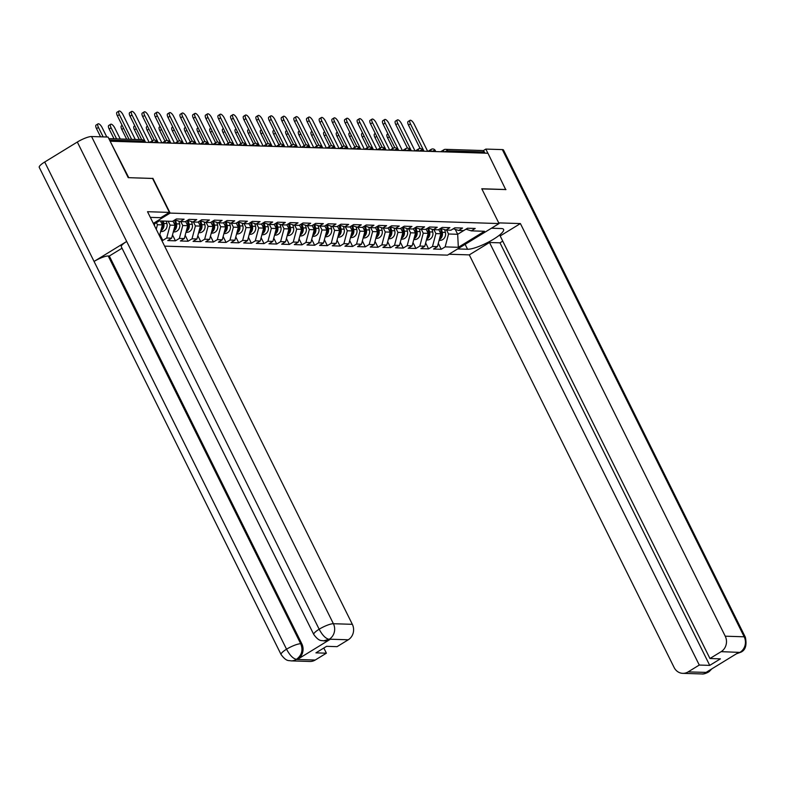 <?xml version="1.0" encoding="UTF-8"?>
<svg xmlns="http://www.w3.org/2000/svg" width="785" height="785" viewBox="0 0 785 785"><rect width="100%" height="100%" fill="white"/><g stroke="black" fill="none" stroke-linecap="round" stroke-linejoin="round"><path stroke-width="1.18" d="M164.614 246.137L447.499 255.145L499.054 223.558L170.139 213.088L153.32 223.391M455.241 229.387L457.675 234.283L458.332 247.304L484.482 231.281L471.304 230.859L475.21 228.464L467.507 228.219L463.592 230.613L458.646 230.456L453.298 228.769M458.332 247.304L445.144 246.882L441.239 249.277L438.305 243.37M438.746 229.524L440.846 233.753L437.441 246.637L433.536 249.031L441.239 249.277M437.441 246.637L432.486 246.48L428.581 248.874L425.647 242.967M426.088 229.122L428.188 233.351L424.783 246.235L420.878 248.629L428.581 248.874M424.783 246.235L419.838 246.078L415.922 248.472L412.988 242.555M413.43 228.72L415.53 232.949L412.125 245.833L408.22 248.227L415.922 248.472M412.125 245.833L407.179 245.676L403.264 248.07L400.33 242.153M400.772 228.317L402.872 232.537L399.467 245.43L395.561 247.825L403.264 248.07M399.467 245.43L394.521 245.273L390.616 247.667L387.672 241.751M388.124 227.915L390.214 232.134L386.809 245.028L382.903 247.422L390.616 247.667M386.809 245.028L381.863 244.871L377.958 247.265L375.024 241.348M375.465 227.513L377.556 231.732L374.16 244.626L370.245 247.02L377.958 247.265M374.16 244.626L369.205 244.469L365.3 246.863L362.366 240.946M362.807 227.11L364.907 231.33L361.502 244.223L357.587 246.618L365.3 246.863M361.502 244.223L356.547 244.066L352.642 246.461L349.708 240.544M350.149 226.708L352.249 230.927L348.844 243.821L344.939 246.215L352.642 246.461M348.844 243.821L343.889 243.664L339.983 246.058L337.05 240.141M337.491 226.306L339.591 230.525L336.186 243.419L332.281 245.813L339.983 246.058M336.186 243.419L331.241 243.262L327.325 245.656L324.391 239.739M324.833 225.903L326.933 230.123L323.528 243.016L319.623 245.411L327.325 245.656M323.528 243.016L318.582 242.859L314.667 245.254L311.733 239.337M312.175 225.501L314.275 229.72L310.87 242.614L306.964 245.008L314.667 245.254M310.87 242.614L305.924 242.457L302.019 244.851L299.085 238.934M299.527 225.099L301.617 229.318L298.212 242.212L294.306 244.606L302.019 244.851M298.212 242.212L293.266 242.055L289.361 244.449L286.427 238.532M286.868 224.696L288.959 228.916L285.563 241.809L281.648 244.204L289.361 244.449M285.563 241.809L280.608 241.643L276.703 244.037L273.769 238.13M274.21 224.294L276.31 228.513L272.905 241.397L268.99 243.792L276.703 244.037M272.905 241.397L267.95 241.24L264.045 243.635L261.111 237.727M261.552 223.892L263.652 228.111L260.247 240.995L256.342 243.389L264.045 243.635M260.247 240.995L255.292 240.838L251.386 243.232L248.452 237.325M248.894 223.489L250.994 227.709L247.589 240.593L243.684 242.987L251.386 243.232M247.589 240.593L242.643 240.436L238.728 242.83L235.794 236.923M236.236 223.077L238.336 227.307L234.931 240.19L231.025 242.585L238.728 242.83M234.931 240.19L229.985 240.033L226.07 242.428L223.136 236.52M223.578 222.675L225.678 226.904L222.273 239.788L218.367 242.182L226.07 242.428M222.273 239.788L217.327 239.631L213.422 242.025L210.488 236.118M210.929 222.273L213.02 226.502L209.615 239.386L205.709 241.78L213.422 242.025M209.615 239.386L204.669 239.229L200.764 241.623L197.83 235.716M198.271 221.87L200.361 226.1L196.966 238.983L193.051 241.378L200.764 241.623M196.966 238.983L192.011 238.826L188.106 241.221L185.172 235.314M185.613 221.468L187.713 225.697L184.308 238.581L180.393 240.975L188.106 241.221M184.308 238.581L179.353 238.424L175.447 240.818L172.514 234.901M172.955 221.066L175.055 225.285L171.65 238.179L167.745 240.573L175.447 240.818M171.65 238.179L166.705 238.022L162.789 240.416L159.855 234.499M161.759 240.387L162.789 240.416M153.781 224.314L159.306 220.928L172.494 221.35L176.399 218.956L184.102 219.201L180.197 221.596L185.152 221.753L189.057 219.358L196.76 219.604L192.855 221.998L197.8 222.155L201.716 219.761L209.418 220.006L205.513 222.4L210.458 222.557L214.374 220.163L222.076 220.408L218.171 222.803L223.117 222.96L227.022 220.565L234.735 220.811L230.829 223.205L235.775 223.362L239.68 220.977L247.393 221.223L243.478 223.607L248.433 223.774L252.338 221.38L260.051 221.625L256.136 224.019L261.091 224.176L264.996 221.782L272.699 222.027L268.794 224.422L273.749 224.579L277.654 222.184L285.357 222.43L281.452 224.824L286.397 224.981L290.313 222.587L298.015 222.832L294.11 225.226L299.056 225.383L302.971 222.989L310.674 223.234L306.768 225.629L311.714 225.786L315.619 223.391L323.332 223.637L319.426 226.031L324.372 226.188L328.277 223.794L335.99 224.039L332.075 226.433L337.03 226.59L340.935 224.196L348.648 224.441L344.733 226.836L349.688 226.993L353.593 224.598L361.296 224.844L357.391 227.238L362.346 227.395L366.252 225.001L373.954 225.246L370.049 227.64L374.995 227.797L378.91 225.403L386.612 225.648L382.707 228.042L387.653 228.2L391.568 225.805L399.271 226.051L395.365 228.445L400.311 228.602L404.216 226.208L411.929 226.453L408.023 228.847L412.969 229.004L416.874 226.61L424.587 226.855L420.672 229.249L425.627 229.406L429.532 227.012L437.245 227.257L433.33 229.652L438.285 229.809L442.19 227.414L449.893 227.66L445.988 230.054L450.943 230.211L454.849 227.817L462.551 228.062L458.646 230.456M433.948 229.671L435.891 233.596L440.846 233.753M435.891 233.596L432.486 246.48M421.29 229.269L423.233 233.194L428.188 233.351M423.233 233.194L419.838 246.078M445.988 230.054L440.64 228.366M408.632 228.867L410.584 232.782L415.53 232.949M410.584 232.782L407.179 245.676M433.33 229.652L427.992 227.964M395.974 228.464L397.926 232.38L402.872 232.537M397.926 232.38L394.521 245.273M420.672 229.249L415.334 227.562M383.325 228.062L385.268 231.977L390.214 232.134M385.268 231.977L381.863 244.871M408.023 228.847L402.676 227.159M370.667 227.66L372.61 231.575L377.556 231.732M372.61 231.575L369.205 244.469M395.365 228.445L390.017 226.757M358.009 227.257L359.952 231.173L364.907 231.33M359.952 231.173L356.547 244.066M382.707 228.042L377.359 226.355M345.351 226.855L347.294 230.77L352.249 230.927M347.294 230.77L343.889 243.664M370.049 227.64L364.701 225.952M332.693 226.453L334.636 230.368L339.591 230.525M334.636 230.368L331.241 243.262M357.391 227.238L352.043 225.54M320.035 226.051L321.987 229.966L326.933 230.123M321.987 229.966L318.582 242.859M344.733 226.836L339.395 225.138M307.386 225.648L309.329 229.563L314.275 229.72M309.329 229.563L305.924 242.457M332.075 226.433L326.737 224.736M294.728 225.246L296.671 229.161L301.617 229.318M296.671 229.161L293.266 242.055M319.426 226.031L314.078 224.333M282.07 224.844L284.013 228.759L288.959 228.916M284.013 228.759L280.608 241.643M306.768 225.629L301.42 223.931M269.412 224.441L271.355 228.356L276.31 228.513M271.355 228.356L267.95 241.24M294.11 225.226L288.762 223.529M256.754 224.039L258.697 227.954L263.652 228.111M258.697 227.954L255.292 240.838M281.452 224.824L276.104 223.126M244.096 223.627L246.039 227.552L250.994 227.709M246.039 227.552L242.643 240.436M268.794 224.422L263.446 222.724M231.438 223.225L233.39 227.15L238.336 227.307M233.39 227.15L229.985 240.033M256.136 224.019L250.798 222.322M218.789 222.822L220.732 226.747L225.678 226.904M220.732 226.747L217.327 239.631M243.478 223.607L238.14 221.919M206.131 222.42L208.074 226.345L213.02 226.502M208.074 226.345L204.669 239.229M230.829 223.205L225.481 221.517M193.473 222.018L195.416 225.943L200.361 226.1M195.416 225.943L192.011 238.826M218.171 222.803L212.823 221.115M180.815 221.615L182.758 225.53L187.713 225.697M182.758 225.53L179.353 238.424M205.513 222.4L200.165 220.713M168.157 221.213L170.1 225.128L175.055 225.285M170.1 225.128L166.705 238.022M192.855 221.998L187.507 220.31M160.454 220.968L162.397 224.883L159.502 235.843M156.431 222.695L157.442 224.726L162.397 224.883M157.442 224.726L156.244 229.279M180.197 221.596L174.849 219.908M152.584 178.47L128.465 177.665M128.691 177.528L110.263 141.486M505.736 189.666L487.946 153.242L110.675 141.231M440.65 151.74L443.878 149.758A2.846 1.05 58.5 0 1 444.133 149.7A2.846 2.571 91.8 0 1 445.458 149.336L482.206 150.514A2.846 2.571 91.8 0 1 484.374 151.976L484.953 153.144M505.962 189.528L481.784 188.763L499.054 223.558M152.869 178.293L170.139 213.088M446.606 230.074L448.549 233.999L457.675 234.283L466.005 229.181M448.549 233.999L445.144 246.882M471.304 230.859L465.956 229.171M135.275 139.465L123.009 114.747A4.268 1.57 58.5 0 0 118.957 111.058A4.268 1.57 58.5 0 0 119.359 114.639L117.397 115.837A4.268 1.57 -121.5 0 1 116.994 112.255L118.957 111.058M129.034 139.269L117.397 115.837M131.625 139.347L119.359 114.639M98.459 127.435L96.506 128.632A4.268 1.57 -121.5 0 1 96.104 125.05L98.056 123.853A4.268 1.57 58.5 0 0 98.459 127.435L103.159 136.904M106.809 137.012L102.109 127.553A4.268 1.57 58.5 0 0 98.056 123.853M154.449 225.668A6.26 5.652 -88.2 0 0 154.439 223.911M96.506 128.632L100.568 136.816M150.327 217.367L160.778 217.69L169.423 212.401L147.521 211.705L352.347 624.32A11.373 10.284 91.8 0 1 348.265 639.785L337.059 646.654L326.599 646.32L315.923 652.855L326.393 653.189L315.187 660.048A11.373 10.284 91.8 0 1 309.898 661.47L290.95 660.872A11.373 10.284 -88.2 0 0 296.249 659.439L315.187 660.048M348.265 639.785L329.317 639.186L323.646 640.845C321.516 640.197 319.299 641.983 313.784 634.515L121.302 246.755A11.657 2.551 -26.4 0 1 126.679 241.456L77.322 142.036A11.657 2.551 -26.4 0 1 91.56 136.531L108.065 137.051L128.22 177.655L152.565 178.43L169.423 212.401M290.95 660.872C288.821 660.224 286.603 662.01 281.089 654.543L39.25 167.362A11.657 2.551 -26.4 0 1 44.706 162.014L94.063 261.444A11.657 2.551 -26.4 0 1 108.222 255.979L300.704 643.749L301.803 643.779A11.373 10.284 91.8 0 1 297.721 659.243L330.034 639.451A11.373 10.284 91.8 0 1 324.735 640.874L323.646 640.845M77.322 142.036L44.706 162.014M313.784 634.515A11.657 2.551 -26.4 0 1 319.161 629.227L126.679 241.456L94.063 261.444L286.545 649.205C289.793 655.269 293.06 658.635 296.347 659.302L296.249 659.439M326.393 653.189L323.822 648.017M122.028 248.227L109.311 256.018L301.803 643.779M109.311 256.018L108.222 255.979M91.56 136.531L333.399 623.722A11.657 2.551 -26.4 0 0 319.161 629.227C322.419 635.291 325.716 638.647 329.033 639.275M465.122 244.351L467.556 249.247A21.332 4.661 153.6 0 0 490.174 241.172A21.332 4.661 153.6 0 0 503.568 229.406A21.332 4.661 153.6 0 0 501.379 228.533L491.449 228.219M467.556 249.247L457.626 248.933M448.991 254.232L469.293 254.88L489.516 242.496L699.278 665.052L688.082 671.911L707.305 672.421L706.304 672.254L738.616 652.453L739.99 652.404L721.15 651.658A11.373 10.284 -88.2 0 0 725.232 636.193L744.18 636.792L502.331 149.601L485.827 149.081L487.887 153.242M502.753 241.123L499.976 242.83L489.516 242.496M499.976 242.83L709.738 665.386L720.414 658.851L709.944 658.517L500.182 235.951L520.406 223.568L725.232 636.193M498.72 222.881L520.406 223.568M469.293 254.88L674.119 667.495A11.373 10.284 -88.2 0 0 682.783 673.344A11.373 10.284 -88.2 0 0 688.082 671.911M502.331 149.601A11.657 2.551 -26.4 0 1 503.528 150.082L745.377 637.273A11.657 2.551 -26.4 0 0 744.18 636.792A11.373 10.284 91.8 0 1 740.088 652.256M483.128 150.73L485.827 149.081M709.944 658.517L721.15 651.658M709.738 665.386L699.278 665.052M505.913 189.558L481.853 188.91M710.062 669.948L707.393 672.284M711.838 668.859L709.208 671.577L707.305 672.421M745.377 637.273C746.957 645.074 745.514 650.019 741.05 652.119L739.99 652.404M149.219 142.458L135.668 115.15A4.268 1.57 58.5 0 0 131.605 111.46A4.268 1.57 58.5 0 0 132.017 115.042L130.055 116.239A4.268 1.57 -121.5 0 1 129.653 112.657L131.605 111.46M144.44 142.311L143.861 141.133A2.846 2.571 -88.2 0 0 141.692 139.671L130.055 116.239M145.568 142.34L132.017 115.042M161.877 142.86L148.316 115.562A4.268 1.57 58.5 0 0 144.263 111.862A4.268 1.57 58.5 0 0 144.666 115.444L142.713 116.641A4.268 1.57 -121.5 0 1 142.311 113.06L144.263 111.862M153.526 142.595A2.846 0.618 153.6 0 1 156.519 141.536A2.846 0.618 -26.4 0 1 156.804 141.653A2.846 2.846 0 0 0 154.351 140.073L142.713 116.641M158.227 142.742L144.666 115.444M174.535 143.262L160.974 115.964A4.268 1.57 58.5 0 0 156.921 112.265A4.268 1.57 58.5 0 0 157.324 115.846L155.371 117.043A4.268 1.57 -121.5 0 1 154.969 113.462L156.921 112.265M166.185 142.998A2.846 0.618 153.6 0 1 169.167 141.938A2.846 0.618 -26.4 0 1 169.462 142.056A2.846 2.846 0 0 0 167.009 140.476L155.371 117.043M170.885 143.155L157.324 115.846M187.193 143.665L173.632 116.366A4.268 1.57 58.5 0 0 169.58 112.667A4.268 1.57 58.5 0 0 169.982 116.249L168.029 117.446A4.268 1.57 -121.5 0 1 167.627 113.864L169.58 112.667M178.843 143.4A2.846 0.618 153.6 0 1 181.826 142.34A2.846 0.618 -26.4 0 1 182.12 142.458A2.846 2.846 0 0 0 179.667 140.878L168.029 117.446M183.533 143.557L169.982 116.249M199.841 144.067L186.29 116.769A4.268 1.57 58.5 0 0 182.238 113.069A4.268 1.57 58.5 0 0 182.64 116.651L180.687 117.848A4.268 1.57 -121.5 0 1 180.285 114.267L182.238 113.069M191.501 143.802A2.846 0.618 153.6 0 1 194.484 142.742A2.846 0.618 -26.4 0 1 194.778 142.86A2.846 2.846 0 0 0 192.325 141.28L180.687 117.848M196.191 143.959L182.64 116.651M111.117 127.837L109.164 129.034A4.268 1.57 -121.5 0 1 108.762 125.453L110.714 124.256A4.268 1.57 58.5 0 0 111.117 127.837L116.592 138.876M120.252 138.994L114.767 127.955A4.268 1.57 58.5 0 0 110.714 124.256M160.837 230.79A6.26 5.652 -88.2 0 0 163.82 223.44L163.221 221.056M160.65 231.506L161.308 231.526A6.26 5.652 -88.2 0 0 166.95 223.539L166.341 221.154M161.082 229.877A6.26 5.652 -88.2 0 0 162.848 223.411L162.24 221.027M109.164 129.034L114.011 138.788M123.608 128.338L121.822 129.437A4.268 1.57 -121.5 0 1 121.42 125.855L122.156 125.404M173.495 231.192A6.26 5.652 -88.2 0 0 176.478 223.843L175.536 220.124M173.308 231.909L173.966 231.928A6.26 5.652 -88.2 0 0 179.608 223.941L178.901 221.184M173.74 230.28A6.26 5.652 -88.2 0 0 175.506 223.813L174.555 220.085M121.822 129.437L126.66 139.19M136.266 128.74L134.48 129.839A4.268 1.57 -121.5 0 1 134.078 126.257L134.814 125.806M186.153 231.595A6.26 5.652 -88.2 0 0 189.136 224.245L188.194 220.526M185.957 232.311L186.614 232.331A6.26 5.652 -88.2 0 0 192.256 224.343L191.56 221.586M186.388 230.682A6.26 5.652 -88.2 0 0 188.164 224.216L187.213 220.487M134.48 129.839L139.318 139.593M148.924 129.142L147.138 130.241A4.268 1.57 -121.5 0 1 146.736 126.66L147.472 126.208M198.811 231.997A6.26 5.652 -88.2 0 0 201.794 224.647L200.842 220.928M198.615 232.713L199.272 232.733A6.26 5.652 -88.2 0 0 204.914 224.745L204.218 221.998M199.047 231.084A6.26 5.652 -88.2 0 0 200.823 224.618L199.871 220.889M147.138 130.241L152.349 140.75M161.582 129.545L159.787 130.644A4.268 1.57 -121.5 0 1 159.384 127.062L160.12 126.611M211.459 232.399A6.26 5.652 -88.2 0 0 214.452 225.05L213.5 221.331M211.273 233.116L211.93 233.135A6.26 5.652 -88.2 0 0 217.573 225.148L216.876 222.4M211.705 231.487A6.26 5.652 -88.2 0 0 213.481 225.02L212.529 221.292M159.787 130.644L165.007 141.153M212.499 144.479L198.948 117.171A4.268 1.57 58.5 0 0 194.896 113.472A4.268 1.57 58.5 0 0 195.298 117.053L193.345 118.25A4.268 1.57 -121.5 0 1 192.943 114.669L194.896 113.472M204.159 144.204A2.846 0.618 153.6 0 1 207.142 143.145A2.846 0.618 -26.4 0 1 207.436 143.262A2.846 2.846 0 0 0 204.973 141.683L193.345 118.25M208.849 144.362L195.298 117.053M174.241 129.947L172.445 131.046A4.268 1.57 -121.5 0 1 172.043 127.464L172.779 127.013M224.118 232.802A6.26 5.652 -88.2 0 0 227.11 225.452L226.158 221.733M223.931 233.518L224.588 233.537A6.26 5.652 -88.2 0 0 230.231 225.56L229.534 222.803M224.363 231.889A6.26 5.652 -88.2 0 0 226.129 225.423L225.187 221.694M172.445 131.046L177.665 141.555M225.158 144.882L211.607 117.573A4.268 1.57 58.5 0 0 207.554 113.874A4.268 1.57 58.5 0 0 207.956 117.456L205.994 118.653A4.268 1.57 -121.5 0 1 205.591 115.071L207.554 113.874M216.807 144.617A2.846 0.618 153.6 0 1 219.8 143.547A2.846 0.618 -26.4 0 1 220.094 143.665A2.846 2.846 0 0 0 217.631 142.085L205.994 118.653M221.507 144.764L207.956 117.456M186.899 130.359L185.103 131.448A4.268 1.57 -121.5 0 1 184.701 127.867L185.437 127.425M236.776 233.204A6.26 5.652 -88.2 0 0 239.768 225.854L238.817 222.135M236.589 233.92L237.247 233.94A6.26 5.652 -88.2 0 0 242.889 225.962L242.182 223.205M237.021 232.291A6.26 5.652 -88.2 0 0 238.787 225.825L237.845 222.096M185.103 131.448L190.323 141.957M237.816 145.284L224.265 117.976A4.268 1.57 58.5 0 0 220.202 114.276A4.268 1.57 58.5 0 0 220.605 117.858L218.652 119.055A4.268 1.57 -121.5 0 1 218.25 115.474L220.202 114.276M229.465 145.019A2.846 0.618 153.6 0 1 232.458 143.949A2.846 0.618 -26.4 0 1 232.743 144.067A2.846 2.846 0 0 0 230.29 142.487L218.652 119.055M234.165 145.166L220.605 117.858M199.547 130.761L197.761 131.851A4.268 1.57 -121.5 0 1 197.359 128.279L198.095 127.827M249.434 233.606A6.26 5.652 -88.2 0 0 252.417 226.257L251.475 222.538M249.247 234.322L249.905 234.342A6.26 5.652 -88.2 0 0 255.547 226.365L254.84 223.607M249.679 232.694A6.26 5.652 -88.2 0 0 251.445 226.227L250.493 222.498M197.761 131.851L202.981 142.36M250.474 145.686L236.913 118.378A4.268 1.57 58.5 0 0 232.86 114.679A4.268 1.57 58.5 0 0 233.263 118.26L231.31 119.457A4.268 1.57 -121.5 0 1 230.908 115.876L232.86 114.679M242.123 145.421A2.846 0.618 153.6 0 1 245.116 144.352A2.846 0.618 -26.4 0 1 245.401 144.469A2.846 2.846 0 0 0 242.948 142.899L231.31 119.457M246.824 145.568L233.263 118.26M212.205 131.164L210.419 132.253A4.268 1.57 -121.5 0 1 210.017 128.681L210.753 128.23M262.092 234.008A6.26 5.652 -88.2 0 0 265.075 226.669L264.133 222.94M261.905 234.725L262.563 234.744A6.26 5.652 -88.2 0 0 268.205 226.767L267.499 224.01M262.337 233.096A6.26 5.652 -88.2 0 0 264.103 226.63L263.152 222.911M210.419 132.253L215.639 142.762M263.132 146.088L249.571 118.78A4.268 1.57 58.5 0 0 245.519 115.081A4.268 1.57 58.5 0 0 245.921 118.663L243.968 119.86A4.268 1.57 -121.5 0 1 243.566 116.278L245.519 115.081M254.782 145.824A2.846 0.618 153.6 0 1 257.765 144.754A2.846 0.618 -26.4 0 1 258.059 144.872A2.846 2.846 0 0 0 255.606 143.302L243.968 119.86M259.482 145.971L245.921 118.663M224.863 131.566L223.077 132.655A4.268 1.57 -121.5 0 1 222.675 129.083L223.411 128.632M274.75 234.421A6.26 5.652 -88.2 0 0 277.733 227.071L276.791 223.342M274.554 235.127L275.211 235.147A6.26 5.652 -88.2 0 0 280.853 227.169L280.157 224.412M274.986 233.498A6.26 5.652 -88.2 0 0 276.762 227.032L275.81 223.313M223.077 132.655L228.288 143.164M275.79 146.491L262.229 119.183A4.268 1.57 58.5 0 0 258.177 115.483A4.268 1.57 58.5 0 0 258.579 119.065L256.626 120.262A4.268 1.57 -121.5 0 1 256.224 116.68L258.177 115.483M267.44 146.226A2.846 0.618 153.6 0 1 270.423 145.166A2.846 0.618 -26.4 0 1 270.717 145.274A2.846 2.846 0 0 0 268.264 143.704L256.626 120.262M272.13 146.373L258.579 119.065M237.521 131.968L235.736 133.057A4.268 1.57 -121.5 0 1 235.333 129.486L236.069 129.034M287.408 234.823A6.26 5.652 -88.2 0 0 290.391 227.473L289.439 223.745M287.212 235.529L287.869 235.559A6.26 5.652 -88.2 0 0 293.512 227.571L292.815 224.814M287.644 233.901A6.26 5.652 -88.2 0 0 289.42 227.434L288.468 223.715M235.736 133.057L240.946 143.567M288.438 146.893L274.887 119.585A4.268 1.57 58.5 0 0 270.835 115.886A4.268 1.57 58.5 0 0 271.237 119.467L269.284 120.664A4.268 1.57 -121.5 0 1 268.882 117.083L270.835 115.886M280.098 146.628A2.846 0.618 153.6 0 1 283.081 145.568A2.846 0.618 -26.4 0 1 283.375 145.676A2.846 2.846 0 0 0 280.922 144.106L269.284 120.664M284.788 146.775L271.237 119.467M250.179 132.371L248.384 133.47A4.268 1.57 -121.5 0 1 247.981 129.888L248.717 129.437M300.056 235.225A6.26 5.652 -88.2 0 0 303.049 227.876L302.097 224.147M299.87 235.932L300.527 235.961A6.26 5.652 -88.2 0 0 306.17 227.974L305.473 225.216M300.302 234.303A6.26 5.652 -88.2 0 0 302.078 227.846L301.126 224.118M248.384 133.47L253.604 143.979M301.097 147.295L287.546 119.987A4.268 1.57 58.5 0 0 283.493 116.288A4.268 1.57 58.5 0 0 283.895 119.869L281.943 121.067A4.268 1.57 -121.5 0 1 281.54 117.485L283.493 116.288M292.756 147.03A2.846 0.618 153.6 0 1 295.739 145.971A2.846 0.618 -26.4 0 1 296.033 146.088A2.846 2.846 0 0 0 293.57 144.509L281.943 121.067M297.446 147.178L283.895 119.869M262.838 132.773L261.042 133.872A4.268 1.57 -121.5 0 1 260.64 130.29L261.376 129.839M312.715 235.628A6.26 5.652 -88.2 0 0 315.707 228.278L314.756 224.549M312.528 236.344L313.186 236.363A6.26 5.652 -88.2 0 0 318.828 228.376L318.121 225.619M312.96 234.705A6.26 5.652 -88.2 0 0 314.726 228.249L313.784 224.52M261.042 133.872L266.262 144.381M313.755 147.698L300.204 120.39A4.268 1.57 58.5 0 0 296.151 116.7A4.268 1.57 58.5 0 0 296.553 120.272L294.591 121.469A4.268 1.57 -121.5 0 1 294.189 117.897L296.151 116.7M305.404 147.433A2.846 0.618 153.6 0 1 308.397 146.373A2.846 0.618 -26.4 0 1 308.691 146.491A2.846 2.846 0 0 0 306.228 144.911L294.591 121.469M310.104 147.58L296.553 120.272M275.496 133.175L273.7 134.274A4.268 1.57 -121.5 0 1 273.298 130.693L274.034 130.241M325.373 236.03A6.26 5.652 -88.2 0 0 328.365 228.68L327.414 224.952M325.186 236.746L325.844 236.766A6.26 5.652 -88.2 0 0 331.486 228.778L330.779 226.021M325.618 235.107A6.26 5.652 -88.2 0 0 327.384 228.651L326.442 224.922M273.7 134.274L278.92 144.783M326.413 148.1L312.862 120.792A4.268 1.57 58.5 0 0 308.799 117.102A4.268 1.57 58.5 0 0 309.202 120.674L307.249 121.871A4.268 1.57 -121.5 0 1 306.847 118.299L308.799 117.102M318.062 147.835A2.846 0.618 153.6 0 1 321.055 146.775A2.846 0.618 -26.4 0 1 321.34 146.893A2.846 2.846 0 0 0 318.887 145.313L307.249 121.871M322.763 147.982L309.202 120.674M288.144 133.578L286.358 134.677A4.268 1.57 -121.5 0 1 285.956 131.095L286.692 130.644M338.031 236.432A6.26 5.652 -88.2 0 0 341.014 229.083L340.072 225.354M337.844 237.148L338.502 237.168A6.26 5.652 -88.2 0 0 344.144 229.181L343.438 226.423M338.276 235.51A6.26 5.652 -88.2 0 0 340.042 229.053L339.091 225.324M286.358 134.677L291.578 145.186M339.071 148.502L325.51 121.194A4.268 1.57 58.5 0 0 321.457 117.505A4.268 1.57 58.5 0 0 321.86 121.076L319.907 122.274A4.268 1.57 -121.5 0 1 319.505 118.702L321.457 117.505M330.721 148.237A2.846 0.618 153.6 0 1 333.713 147.178A2.846 0.618 -26.4 0 1 333.998 147.295A2.846 2.846 0 0 0 331.545 145.716L319.907 122.274M335.421 148.385L321.86 121.076M300.802 133.98L299.016 135.079A4.268 1.57 -121.5 0 1 298.614 131.497L299.35 131.046M350.689 236.834A6.26 5.652 -88.2 0 0 353.672 229.485L352.73 225.756M350.502 237.551L351.16 237.57A6.26 5.652 -88.2 0 0 356.802 229.583L356.096 226.826M350.924 235.912A6.26 5.652 -88.2 0 0 352.7 229.456L351.749 225.727M299.016 135.079L304.227 145.588M351.729 148.905L338.168 121.596A4.268 1.57 58.5 0 0 334.116 117.907A4.268 1.57 58.5 0 0 334.518 121.479L332.565 122.676A4.268 1.57 -121.5 0 1 332.163 119.104L334.116 117.907M343.379 148.64A2.846 0.618 153.6 0 1 346.362 147.58A2.846 0.618 -26.4 0 1 346.656 147.698A2.846 2.846 0 0 0 344.203 146.118L332.565 122.676M348.079 148.787L334.518 121.479M313.46 134.382L311.674 135.481A4.268 1.57 -121.5 0 1 311.272 131.9L312.008 131.448M363.347 237.237A6.26 5.652 -88.2 0 0 366.33 229.887L365.378 226.158M363.151 237.953L363.808 237.973A6.26 5.652 -88.2 0 0 369.45 229.985L368.754 227.228M363.583 236.314A6.26 5.652 -88.2 0 0 365.359 229.858L364.407 226.129M311.674 135.481L316.885 145.99M364.387 149.307L350.826 121.999A4.268 1.57 58.5 0 0 346.774 118.309A4.268 1.57 58.5 0 0 347.176 121.891L345.223 123.088A4.268 1.57 -121.5 0 1 344.821 119.506L346.774 118.309M356.037 149.042A2.846 0.618 153.6 0 1 359.02 147.982A2.846 0.618 -26.4 0 1 359.314 148.1A2.846 2.846 0 0 0 356.861 146.52L345.223 123.088M360.727 149.189L347.176 121.891M326.118 134.785L324.333 135.883A4.268 1.57 -121.5 0 1 323.93 132.302L324.666 131.851M376.005 237.639A6.26 5.652 -88.2 0 0 378.988 230.29L378.036 226.571M375.809 238.355L376.466 238.375A6.26 5.652 -88.2 0 0 382.109 230.388L381.412 227.63M376.241 236.717A6.26 5.652 -88.2 0 0 378.017 230.26L377.065 226.531M324.333 135.883L329.543 146.393M377.036 149.709L363.484 122.401A4.268 1.57 58.5 0 0 359.432 118.712A4.268 1.57 58.5 0 0 359.834 122.293L357.882 123.49A4.268 1.57 -121.5 0 1 357.479 119.909L359.432 118.712M369.509 146.923L357.882 123.49M373.385 149.592L359.834 122.293M338.777 135.187L336.981 136.286A4.268 1.57 -121.5 0 1 336.579 132.704L337.314 132.253M388.653 238.041A6.26 5.652 -88.2 0 0 391.646 230.692L390.695 226.973M388.467 238.758L389.125 238.777A6.26 5.652 -88.2 0 0 394.767 230.79L394.07 228.033M388.899 237.129A6.26 5.652 -88.2 0 0 390.675 230.662L389.723 226.934M336.981 136.286L342.201 146.795M389.694 150.112L376.143 122.803A4.268 1.57 58.5 0 0 372.09 119.114A4.268 1.57 58.5 0 0 372.492 122.695L370.54 123.893A4.268 1.57 -121.5 0 1 370.137 120.311L372.09 119.114M381.353 149.847A2.846 0.618 153.6 0 1 384.336 148.787A2.846 0.618 -26.4 0 1 384.63 148.905A2.846 2.846 0 0 0 382.167 147.325L370.54 123.893M386.043 149.994L372.492 122.695M351.435 135.589L349.639 136.688A4.268 1.57 -121.5 0 1 349.237 133.107L349.973 132.655M401.312 238.444A6.26 5.652 -88.2 0 0 404.304 231.094L403.353 227.375M401.125 239.16L401.783 239.18A6.26 5.652 -88.2 0 0 407.425 231.192L406.718 228.435M401.557 237.531A6.26 5.652 -88.2 0 0 403.323 231.065L402.381 227.336M349.639 136.688L354.859 147.197M402.352 150.514L388.801 123.216A4.268 1.57 58.5 0 0 384.748 119.516A4.268 1.57 58.5 0 0 385.15 123.098L383.188 124.295A4.268 1.57 -121.5 0 1 382.786 120.713L384.748 119.516M394.001 150.249A2.846 0.618 153.6 0 1 396.994 149.189A2.846 0.618 -26.4 0 1 397.288 149.307A2.846 2.846 0 0 0 394.826 147.727L383.188 124.295M398.701 150.396L385.15 123.098M364.093 135.991L362.297 137.09A4.268 1.57 -121.5 0 1 361.895 133.509L362.631 133.057M413.97 238.846A6.26 5.652 -88.2 0 0 416.963 231.496L416.011 227.778M413.783 239.562L414.441 239.582A6.26 5.652 -88.2 0 0 420.083 231.595L419.376 228.837M414.215 237.933A6.26 5.652 -88.2 0 0 415.981 231.467L415.039 227.738M362.297 137.09L367.517 147.6M415.01 150.916L401.459 123.618A4.268 1.57 58.5 0 0 397.396 119.919A4.268 1.57 58.5 0 0 397.799 123.5L395.846 124.697A4.268 1.57 -121.5 0 1 395.444 121.116L397.396 119.919M406.659 150.651A2.846 0.618 153.6 0 1 409.652 149.592A2.846 0.618 -26.4 0 1 409.937 149.709A2.846 2.846 0 0 0 407.484 148.13L395.846 124.697M411.36 150.808L397.799 123.5M376.741 136.394L374.955 137.493A4.268 1.57 -121.5 0 1 374.553 133.911L375.289 133.46M426.628 239.248A6.26 5.652 -88.2 0 0 429.611 231.899L428.669 228.18M426.441 239.965L427.099 239.984A6.26 5.652 -88.2 0 0 432.741 231.997L432.035 229.24M426.873 238.336A6.26 5.652 -88.2 0 0 428.639 231.869L427.688 228.141M374.955 137.493L380.175 148.002M427.668 151.319L414.107 124.02A4.268 1.57 58.5 0 0 410.055 120.321A4.268 1.57 58.5 0 0 410.457 123.902L408.504 125.1A4.268 1.57 -121.5 0 1 408.102 121.518L410.055 120.321M419.318 151.054A2.846 0.618 153.6 0 1 422.31 149.994A2.846 0.618 -26.4 0 1 422.595 150.112A2.846 2.846 0 0 0 420.142 148.532L408.504 125.1M424.018 151.211L410.457 123.902M389.399 136.796L387.613 137.895A4.268 1.57 -121.5 0 1 387.211 134.313L387.947 133.862M439.286 239.651A6.26 5.652 -88.2 0 0 442.269 232.301L441.327 228.582M439.1 240.367L439.757 240.387A6.26 5.652 -88.2 0 0 445.399 232.399L444.693 229.652M439.522 238.738A6.26 5.652 -88.2 0 0 441.298 232.272L440.346 228.543M387.613 137.895L392.824 148.404M144.675 142.32L144.146 141.251A2.846 0.618 -26.4 0 0 143.861 141.133L109.547 140.044M484.374 151.976L447.617 150.798L448.206 151.976M444.006 151.839A2.846 1.05 58.5 0 1 443.878 149.758A2.846 2.846 0 0 1 445.458 149.336A2.846 2.571 91.8 0 1 447.617 150.798A2.846 0.618 153.6 0 0 444.634 151.858M153.026 140.427A2.846 1.05 58.5 0 0 152.771 140.495A2.846 1.05 58.5 0 0 152.898 142.576M165.684 140.839A2.846 1.05 58.5 0 0 165.429 140.898A2.846 1.05 58.5 0 0 165.556 142.978M178.342 141.241A2.846 1.05 58.5 0 0 178.087 141.3A2.846 1.05 58.5 0 0 178.215 143.38M191 141.643A2.846 1.05 58.5 0 0 190.745 141.702A2.846 1.05 58.5 0 0 190.873 143.783M203.649 142.046A2.846 1.05 58.5 0 0 203.403 142.105A2.846 1.05 58.5 0 0 203.531 144.185M216.307 142.448A2.846 1.05 58.5 0 0 216.061 142.507A2.846 1.05 58.5 0 0 216.189 144.587M228.965 142.85A2.846 1.05 58.5 0 0 228.71 142.909A2.846 1.05 58.5 0 0 228.847 144.999M241.623 143.253A2.846 1.05 58.5 0 0 241.368 143.312A2.846 1.05 58.5 0 0 241.495 145.402M254.281 143.655A2.846 1.05 58.5 0 0 254.026 143.714A2.846 1.05 58.5 0 0 254.154 145.804M266.939 144.057A2.846 1.05 58.5 0 0 266.684 144.116A2.846 1.05 58.5 0 0 266.812 146.206M279.597 144.46A2.846 1.05 58.5 0 0 279.342 144.518A2.846 1.05 58.5 0 0 279.47 146.609M292.246 144.862A2.846 1.05 58.5 0 0 292 144.921A2.846 1.05 58.5 0 0 292.128 147.011M304.904 145.264A2.846 1.05 58.5 0 0 304.659 145.323A2.846 1.05 58.5 0 0 304.786 147.413M317.562 145.667A2.846 1.05 58.5 0 0 317.307 145.725A2.846 1.05 58.5 0 0 317.444 147.815M330.22 146.069A2.846 1.05 58.5 0 0 329.965 146.128A2.846 1.05 58.5 0 0 330.092 148.218M342.878 146.471A2.846 1.05 58.5 0 0 342.623 146.53A2.846 1.05 58.5 0 0 342.751 148.62M355.536 146.874A2.846 1.05 58.5 0 0 355.281 146.942A2.846 1.05 58.5 0 0 355.409 149.022M368.194 147.276A2.846 1.05 58.5 0 0 367.939 147.344A2.846 1.05 58.5 0 0 368.067 149.425M372.502 149.562L371.972 148.502A2.846 0.618 -26.4 0 0 371.678 148.385A2.846 0.618 153.6 0 0 368.695 149.444M380.843 147.678A2.846 1.05 58.5 0 0 380.597 147.747A2.846 1.05 58.5 0 0 380.725 149.827M393.501 148.09A2.846 1.05 58.5 0 0 393.256 148.149A2.846 1.05 58.5 0 0 393.383 150.229M406.159 148.493A2.846 1.05 58.5 0 0 405.904 148.551A2.846 1.05 58.5 0 0 406.041 150.632M418.817 148.895A2.846 1.05 58.5 0 0 418.562 148.954A2.846 1.05 58.5 0 0 418.69 151.034M431.475 149.297A2.846 1.05 58.5 0 0 431.22 149.356A2.846 1.05 58.5 0 0 431.348 151.436M435.783 151.583L435.253 150.514A2.846 0.618 -26.4 0 0 434.959 150.396A2.846 0.618 153.6 0 0 431.976 151.456M297.721 659.243L296.357 659.302M328.944 639.412L330.034 639.451M329.317 639.186A11.373 10.284 91.8 0 0 333.399 623.722L352.347 624.32M281.089 654.543A11.657 2.551 -26.4 0 1 286.545 649.205A11.657 2.551 -26.4 0 1 300.704 643.749C303.245 650 301.882 655.151 296.622 659.214M708.374 672.146C705.411 673.648 703.203 674.256 701.721 673.942A11.373 10.284 -88.2 0 0 707.02 672.519M736.516 653.748L739.715 652.492M163.82 223.44L166.95 223.539M161.641 223.372L162.848 223.411M176.478 223.843L179.608 223.941M174.299 223.774L175.506 223.813M189.136 224.245L192.256 224.343M186.958 224.176L188.164 224.216M201.794 224.647L204.914 224.745M199.616 224.579L200.823 224.618M214.452 225.05L217.573 225.148M212.274 224.981L213.481 225.02M227.11 225.452L230.231 225.56M224.922 225.383L226.129 225.423M239.768 225.854L242.889 225.962M237.58 225.786L238.787 225.825M252.417 226.257L255.547 226.365M250.238 226.188L251.445 226.227M265.075 226.669L268.205 226.767M262.897 226.59L264.103 226.63M277.733 227.071L280.853 227.169M275.555 227.002L276.762 227.032M290.391 227.473L293.512 227.571M288.213 227.405L289.42 227.434M303.049 227.876L306.17 227.974M300.871 227.807L302.078 227.846M315.707 228.278L318.828 228.376M313.519 228.209L314.726 228.249M328.365 228.68L331.486 228.778M326.177 228.612L327.384 228.651M341.014 229.083L344.144 229.181M338.835 229.014L340.042 229.053M353.672 229.485L356.802 229.583M351.494 229.416L352.7 229.456M366.33 229.887L369.45 229.985M364.152 229.819L365.359 229.858M378.988 230.29L382.109 230.388M376.81 230.221L378.017 230.26M391.646 230.692L394.767 230.79M389.468 230.623L390.675 230.662M404.304 231.094L407.425 231.192M402.116 231.025L403.323 231.065M416.963 231.496L420.083 231.595M414.774 231.428L415.981 231.467M429.611 231.899L432.741 231.997M427.433 231.83L428.639 231.869M442.269 232.301L445.399 232.399M440.091 232.232L441.298 232.272M108.85 138.631L141.692 139.671A2.846 2.846 0 0 1 144.146 141.251M149.542 142.468L152.771 140.495A2.846 2.846 0 0 1 154.351 140.073M157.334 142.723L156.804 141.653M162.201 142.87L165.429 140.898A2.846 2.846 0 0 1 167.009 140.476M169.992 143.125L169.462 142.056M174.859 143.272L178.087 141.3A2.846 2.846 0 0 1 179.667 140.878M182.65 143.527L182.12 142.458M187.517 143.675L190.745 141.702A2.846 2.846 0 0 1 192.325 141.28M195.308 143.93L194.778 142.86M200.175 144.087L203.403 142.105A2.846 2.846 0 0 1 204.973 141.683M207.966 144.332L207.436 143.262M212.823 144.489L216.061 142.507A2.846 2.846 0 0 1 217.631 142.085M220.624 144.734L220.094 143.665M225.481 144.891L228.71 142.909A2.846 2.846 0 0 1 230.29 142.487M233.273 145.137L232.743 144.067M238.14 145.294L241.368 143.312A2.846 2.846 0 0 1 242.948 142.899M245.931 145.539L245.401 144.469M250.798 145.696L254.026 143.714A2.846 2.846 0 0 1 255.606 143.302M258.589 145.941L258.059 144.872M263.456 146.098L266.684 144.116A2.846 2.846 0 0 1 268.264 143.704M271.247 146.344L270.717 145.274M276.114 146.501L279.342 144.518A2.846 2.846 0 0 1 280.922 144.106M283.905 146.746L283.375 145.676M288.772 146.903L292 144.921A2.846 2.846 0 0 1 293.57 144.509M296.563 147.148L296.033 146.088M301.42 147.305L304.659 145.323A2.846 2.846 0 0 1 306.228 144.911M309.221 147.551L308.691 146.491M314.078 147.708L317.307 145.725A2.846 2.846 0 0 1 318.887 145.313M321.87 147.953L321.34 146.893M326.737 148.11L329.965 146.128A2.846 2.846 0 0 1 331.545 145.716M334.528 148.355L333.998 147.295M339.395 148.512L342.623 146.53A2.846 2.846 0 0 1 344.203 146.118M347.186 148.757L346.656 147.698M352.053 148.914L355.281 146.942A2.846 2.846 0 0 1 356.861 146.52M359.844 149.16L359.314 148.1M364.711 149.317L367.939 147.344A2.846 2.846 0 0 1 371.972 148.502M377.369 149.719L380.597 147.747A2.846 2.846 0 0 1 382.167 147.325M385.16 149.974L384.63 148.905M390.017 150.121L393.256 148.149A2.846 2.846 0 0 1 394.826 147.727M397.818 150.377L397.288 149.307M402.676 150.524L405.904 148.551A2.846 2.846 0 0 1 407.484 148.13M410.467 150.779L409.937 149.709M415.334 150.926L418.562 148.954A2.846 2.846 0 0 1 420.142 148.532M423.125 151.181L422.595 150.112M427.992 151.328L431.22 149.356A2.846 2.846 0 0 1 435.253 150.514M682.783 673.344L701.721 673.942M741.04 652.129L736.418 653.807"/></g></svg>
